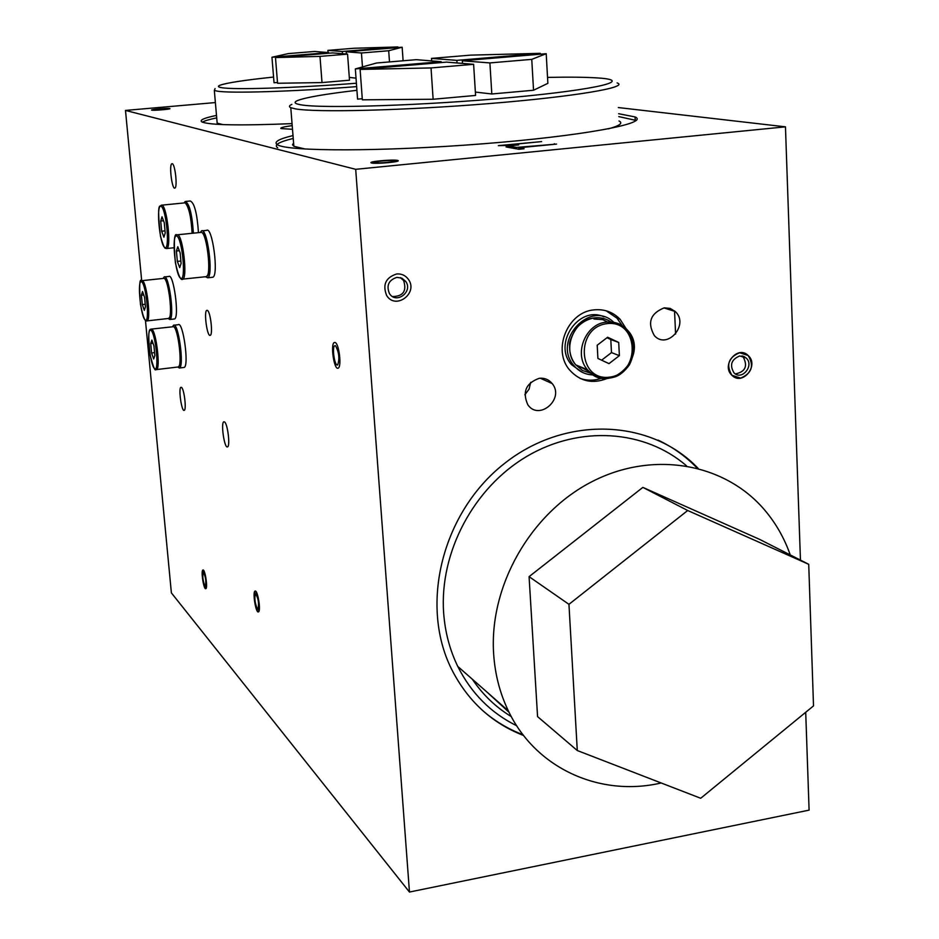 <?xml version="1.0" encoding="UTF-8"?>
<svg xmlns="http://www.w3.org/2000/svg" width="939" height="939" viewBox="0 0 939 939"><rect width="100%" height="100%" fill="white"/><g stroke="black" fill="none" stroke-linecap="round" stroke-linejoin="round"><path stroke-width="1.41" d="M169.759 108.56L169.9 108.607C171.473 109.217 152.259 110.779 151.613 110.098C150.123 109.511 167.964 108.008 169.759 108.56M203.528 570.29C206.322 577.285 207.085 583.424 205.817 588.683C203.751 590.056 200.711 570.548 202.906 570.032L203.528 570.29M255.866 591.394C259.211 599.199 260.08 606.042 258.436 611.899C255.854 613.519 252.333 591.758 255.068 591.089L255.866 591.394M335.235 342.535C339.179 343.991 341.808 367.114 338.157 368.123C334.178 370.67 330.188 343.885 334.331 342.489L335.235 342.535L334.331 342.489C330.188 343.885 334.178 370.67 338.157 368.123C341.808 367.114 339.179 343.991 335.235 342.535M224.574 421.963C227.708 423.865 230.372 446.248 227.531 446.87C224.468 448.948 220.595 422.75 223.822 421.811L224.574 421.963M181.52 387.42C184.197 388.992 186.65 409.815 184.232 410.331C181.65 412.162 178.222 388.089 180.945 387.302L181.52 387.42M207.413 310.375C210.5 311.631 213.118 334.589 210.266 335.305C207.226 337.453 203.61 311.349 206.803 310.328L207.413 310.375M498.339 145.627L541.615 141.601L508.504 144.829L518.727 144.899L513.61 145.404L498.339 145.627M518.868 149.278L506.062 146.965L511.203 146.461L516.544 147.423L556.569 144.09L518.68 147.799L524.079 148.761L518.868 149.278M518.774 149.254L518.68 147.799M554.386 144.301L554.35 143.714M516.638 148.878L516.544 147.423M511.286 147.916L511.203 146.461M397.514 160.416L397.995 160.581C401.305 161.954 373.065 164.313 371.151 162.811C368.1 161.531 393.324 159.254 397.514 160.416M292.052 123.631C239.351 125.744 209.291 125.157 201.862 121.894C199.209 120.133 204.092 117.974 216.498 115.415M216.709 117.868C209.28 119.417 204.502 120.838 202.378 122.152M618.637 113.713L635.081 116.941C650.316 123.255 583.084 135.967 482.975 143.796C382.971 151.707 287.311 151.637 277.416 144.735C273.343 142.118 278.531 139.054 293.003 135.568M636.196 120.462L618.778 116.6M293.226 138.444C278.766 141.965 273.578 145.064 277.662 147.74M697.055 468.033C685.775 456.331 672.735 447.011 657.946 440.074M481.66 709.661C493.937 720.6 507.706 728.946 522.988 734.697M523.633 735.53C491.437 722.96 467.293 700.6 451.201 668.439C419.428 603.765 442.621 512.166 503.95 463.901C564.961 415.108 650.704 418.618 698.064 468.291M607.287 378.417C592.697 384.251 580.196 381.504 569.785 370.189C552.015 350.423 567.414 311.936 593.964 309.882C604.211 308.861 612.921 311.983 620.092 319.26L626.653 329.507M579.997 378.358C587.18 380.882 594.481 380.8 601.899 378.1M622.24 325.657L616.958 318.168L606.171 310.797M396.669 273.977C401.54 273.589 405.437 275.362 408.359 279.294C418.688 293.085 395.542 310.386 386.645 295.468C382.384 284.693 385.729 277.533 396.669 273.977C385.729 277.533 382.384 284.693 386.645 295.468C395.542 310.386 418.688 293.085 408.359 279.294C405.437 275.362 401.54 273.589 396.669 273.977M675.599 334.073L674.542 310.879M740.613 378.112L731.892 375.248C720.859 365.318 737.702 344.824 748.113 355.47C754.357 365.776 751.857 373.335 740.613 378.112M145.463 320.469L171.379 592.873L409.463 892.05L809.101 810.134L805.709 712.278M800.451 560.114L785.462 126.835L618.332 107.562M409.463 892.05L355.693 169.313L125.486 110.426L141.683 280.691C139.547 277.932 139.136 285.773 140.451 304.213C142.611 314.788 144.418 320.293 145.874 320.739L147.118 320.974C151.156 319.988 146.824 282.475 142.458 280.749L141.683 280.691M172.26 163.715C175.124 164.067 177.647 187.248 174.912 188.046C172.095 190.194 168.891 164.806 171.849 163.75L171.849 163.75M355.693 169.313L785.462 126.835M664.26 307.839L670.176 308.426L675.235 311.513C689.578 324.366 667.406 350.13 654.389 335.681C647.077 322.687 650.363 313.403 664.26 307.839M539.221 378.311C544.503 377.771 548.822 379.532 552.179 383.57C565.008 398.735 539.056 421.341 527.8 404.732C522.154 391.915 525.957 383.112 539.221 378.311M524.842 394.779L529.056 389.169L530.676 382.337M292.498 129.312L280.961 128.549C279.986 127.763 283.731 126.788 292.205 125.615M125.486 110.426L215.383 102.562M335.481 345.728L334.8 345.693C331.69 346.737 334.695 366.832 337.676 364.919C339.789 358.698 339.061 352.301 335.481 345.728M151.742 110.145C153.456 110.708 171.45 109.182 169.9 108.607C169.231 107.926 150.087 109.476 151.613 110.098L151.742 110.145M153.996 109.945L167.623 108.795L153.996 109.945M371.586 162.963C375.6 164.161 401.164 161.848 397.995 160.581C396.012 159.09 367.959 161.426 371.151 162.811L371.586 162.963M374.837 162.647C377.865 163.539 397.009 161.801 394.638 160.851C393.159 159.736 372.102 161.496 374.508 162.529L374.837 162.647M222.872 124.594L217.167 123.15L217.015 121.389M347.559 54.122L332.606 52.913L275.479 57.572L319.988 56.387L347.559 54.122L349.508 80.202L322.007 82.573L319.988 56.387M328.767 52.596L314.647 51.457L288.355 53.593L271.958 57.232L328.767 52.596L328.814 53.218M327.887 50.377L342.277 51.492L397.948 46.95L353.886 48.265L327.887 50.377L328.051 52.537M346.198 51.798L361.445 52.983L388.699 50.741L402.162 47.22L346.198 51.798L346.362 54.016M271.958 57.232L274.035 82.761L277.498 82.468M397.948 46.95L397.995 47.56M402.162 47.22L403.101 60.777M388.699 50.741L389.485 61.927M275.479 57.572L277.557 83.266L322.007 82.573M342.442 53.711L342.277 51.492M362.466 66.939L361.445 52.983M349.296 77.385L356.022 78.16M215.078 88.559L214.327 90.402L216.78 91.048C228.928 93.536 292.991 91.635 356.644 86.623M356.397 83.231C295.245 88.043 233.353 89.956 221.522 87.644C218.106 87.069 217.531 86.294 219.785 85.32C226.217 82.925 244.14 80.167 273.578 77.057M305.457 149.078L293.86 146.284L292.51 144.712L293.59 142.998M619.001 120.978C623.285 123.115 619.763 125.732 608.425 128.843M473.62 64.31L446.541 62.115L360.118 69.416L431.036 67.937L473.62 64.31L475.58 95.438L433.125 99.252L431.036 67.937M441.201 61.692L416.306 59.673L376.574 63.007L355.341 68.923L441.201 61.692L441.26 62.561M431.506 58.406L456.87 60.366L540.242 53.335L470.615 55.131L431.506 58.406L431.682 60.918M462.317 60.789L489.9 62.925L531.756 59.357L546.205 53.699L462.317 60.789L462.481 63.406M355.341 68.923L357.571 99.123L362.266 98.701M540.242 53.335L540.289 54.204M531.756 59.357L533.54 90.238L547.871 83.336L546.205 53.699M360.118 69.416L362.348 99.827L433.125 99.252M457.035 62.972L456.87 60.366M475.369 92.069L491.813 93.982L489.9 62.925M491.813 93.982L533.54 90.238M291.853 104.382C289.071 105.626 288.707 106.717 290.773 107.668L294.963 108.783C314.718 112.692 403.981 110.544 489.36 103.572C574.903 96.647 629.963 87.21 617.099 82.925M547.543 77.397C569.175 76.963 585.924 77.151 597.791 77.949C634.611 80.261 598.929 89.44 512.025 97.433C425.426 105.473 321.443 108.83 300.539 104.745C294.611 103.689 293.555 102.316 297.37 100.626C305.316 97.456 325.164 94.017 356.914 90.308M739.615 352.759C728.453 357.419 725.87 364.907 731.892 375.248C742.362 386.34 759.545 365.353 748.113 355.47L739.615 352.759M735.378 373.91C745.343 371.844 747.96 366.198 743.23 356.984L741.81 355.928M739.732 355.94C731.352 359.437 729.439 365.071 733.969 372.818C741.81 381.093 754.674 365.4 746.141 357.982L739.732 355.94M742.831 356.632L742.503 356.045M743.535 357.09L743.054 356.186M743.829 357.196L743.336 356.28M744.404 357.383L743.934 356.515M744.686 357.489L744.263 356.667M745.273 357.689L744.944 357.055M392.608 296.571C403.254 296.301 406.927 290.973 403.629 280.573L400.354 277.615M396.915 277.369C388.699 280.057 386.199 285.444 389.415 293.531C396.094 304.647 413.383 291.736 405.707 281.395L401.869 278.155L396.915 277.369M257.615 611.571L258.436 611.899C261.183 611.277 257.626 589.399 255.068 591.089C253.424 596.911 254.281 603.73 257.615 611.571M257.403 609.047L258.014 609.305C259.164 603.225 258.319 598.026 255.478 593.694C254.258 598.061 254.892 603.178 257.403 609.047M205.183 588.401L205.817 588.683C208.024 588.201 204.972 568.6 202.906 570.032C201.639 575.255 202.401 581.382 205.183 588.401M204.984 586.147L205.453 586.347C206.322 580.971 205.594 576.311 203.27 572.356C202.319 576.288 202.883 580.877 204.984 586.147M587.591 369.884L584.762 368.604M586.147 369.285L583.495 368.076M593.425 374.919C585.643 374.767 579.187 371.715 574.058 365.752C551.663 341.15 590.361 299.036 613.801 322.347M582.485 372.396L571.569 364.719C552.425 343.967 578.952 304.905 603.988 316.877M584.915 368.687L584.258 368.475M601.617 360.189L611.477 352.606L610.796 339.531L606.981 337.735M618.707 342.465L619.376 355.646L609 363.639L597.908 358.452L597.204 345.235L607.627 337.23L618.707 342.465L610.796 339.531M619.376 355.646L611.477 352.606M184.173 202.883L185.194 201.498C189.314 203.2 192.049 213.728 193.399 233.107M185.957 201.416L190.206 200.993C194.361 202.683 197.108 213.212 198.458 232.567M161.672 231.217L160.722 221.052L162.013 216.792L164.266 222.743L165.217 232.978L163.902 237.18L161.672 231.217L165.018 230.865M160.722 221.052L163.515 220.771M200.383 232.367L201.462 230.924C207.167 226.522 213.763 275.949 207.707 277.803L205.547 276.723M202.261 230.841L206.603 230.384C212.367 225.97 218.951 275.362 212.848 277.228L212.073 277.31M177.354 261.394L176.403 250.983L177.788 246.734L180.159 252.955L181.11 263.448L179.701 267.627L177.354 261.394L180.898 261.007M176.403 250.983L179.29 250.678M163.222 278.296L164.125 276.993C168.809 273.296 174.854 318.098 169.853 319.506L168.104 318.509M164.701 276.923L168.809 276.465C173.551 272.768 179.595 317.535 174.548 318.955L173.973 319.025M142.305 304.588L141.402 295.186L142.528 291.513L144.559 297.287L145.463 306.76L144.324 310.386L142.305 304.588L145.228 304.248M141.402 295.186L143.726 294.916M172.6 326.584L173.515 325.27C178.269 321.584 184.525 366.644 179.443 368.018L177.682 367.032M174.079 325.199L178.234 324.706C183.046 321.021 189.302 366.046 184.161 367.431L183.61 367.501M151.602 352.994L150.71 343.557L151.883 340.059L153.961 346.033L154.865 355.529L153.679 358.98L151.602 352.994L154.583 352.63M150.71 343.557L153.01 343.287M700.705 798.267L813.514 705.893L808.725 564.316L687.7 510.511L568.952 604.329L577.285 750.531L700.705 798.267M808.725 564.316L759.581 539.362L642.863 487.388L529.08 576.652L537.566 716.598L577.285 750.531M790.262 554.937C784.37 538.153 775.814 523.152 764.592 509.959C724.838 463.115 652.934 450.133 591.758 481.777C530.558 513.187 489.043 585.959 493.644 653.943C495.017 674.378 499.924 693.346 508.351 710.846C535.5 768.337 599.915 797.305 661.15 782.973M642.863 487.388L687.7 510.511M529.08 576.652L568.952 604.329M516.708 725.753C490.874 713.006 471.225 693.228 457.774 666.432C449.746 649.905 445.039 632.029 443.642 612.815C439.358 552.378 473.632 487.857 526.65 456.495C579.668 425.05 644.929 429.745 686.468 465.803M509.067 712.302L486.496 691.644M606.923 323.65C638.802 319.471 641.384 373.194 609.704 377.126C577.849 381.762 574.821 327.453 606.923 323.65M606.324 322.136C585.408 323.791 573.342 354.249 587.45 369.72C608.977 397.502 651.537 354.179 627.006 329.636C621.36 323.802 614.458 321.314 606.324 322.136M591.159 373.323L582.685 370.588L575.771 364.872C561.815 349.59 573.706 319.53 594.387 317.91C601.535 317.147 607.791 319.084 613.179 323.697M578.224 365.893L589.117 371.515M610.538 323.474L602.721 319.624L593.941 319.037M161.05 206.31C166.309 208.435 170.205 250.725 164.877 247.603C159.665 245.032 155.827 203.88 161.05 206.31M161.966 205.183L161.179 205.218C160.815 208.212 156.144 197.824 160.487 236.252C164.912 251.945 165.687 247.45 165.792 248.436L166.837 248.53C171.508 247.215 166.919 206.228 161.966 205.183M161.86 205.148L185.171 202.836C188.868 206.873 191.18 217.003 192.108 233.236M176.814 236.006C182.401 238.529 186.345 281.876 180.675 278.296C175.147 275.303 171.274 233.165 176.814 236.006M177.753 234.844L176.861 234.844C174.138 232.802 173.645 242.039 175.358 262.556C180.065 283.578 182.624 278.989 182.776 279.27C187.694 277.921 182.988 236.229 177.753 234.844M181.802 279.223L205.782 276.7M177.577 234.773L201.533 232.332C207.026 233.682 211.662 275.244 206.498 276.618L208.54 274.035C210.16 265.291 209.55 254.516 206.709 241.722C204.866 235.877 203.47 232.907 202.507 232.813L201.674 232.403M207.449 275.432C212.296 273.754 207.859 234.55 202.66 233.271M141.601 281.806C146.296 284.599 150.005 323.709 145.24 320.035C140.592 316.866 136.941 278.742 141.601 281.806M146.437 320.962L168.234 318.497M142.212 280.632L164.149 278.331C168.727 280.022 173.011 317.429 168.75 318.438C169.478 316.009 169.982 323.544 171.262 307.945C170.546 293.261 168.48 283.555 165.064 278.801L164.079 278.296M169.536 317.394C173.633 316.619 169.572 280.808 165.182 279.176M150.968 330.328C155.792 333.662 159.489 372.877 154.595 368.651C149.806 364.954 146.167 326.725 150.968 330.328M151.825 329.26L150.956 329.143C150.346 329.718 146.93 326.608 150.17 355.235C156.191 377.842 155.522 366.903 156.567 369.661C160.628 368.734 156.261 331.455 151.825 329.26M155.897 369.649L177.823 367.02M151.461 329.084L173.645 326.678C178.293 328.838 182.612 365.999 178.34 366.949L179.819 365.412C181.403 363.44 181.063 354.379 178.786 338.216C176.426 329.894 175.018 326.22 174.572 327.171L173.457 326.572M179.138 365.893C183.234 365.036 179.126 329.589 174.677 327.511M635.081 116.941L635.222 119.899M620.092 319.26L616.958 318.168M675.235 311.513L663.885 307.898M552.179 383.57L540.242 378.217M217.167 123.15L214.327 90.402M293.86 146.284L290.773 107.668M746.141 357.982L743.23 356.984M405.707 281.395L403.629 280.573M574.058 365.752L571.569 364.719M594.246 317.91C586.934 319.225 580.76 322.91 575.736 328.967C570.877 337.606 568.834 343.204 569.621 345.775C569.374 353.111 571.428 359.484 575.771 364.872L587.45 369.72C594.786 377.642 603.707 380.095 614.223 377.091C619.306 375.788 624.376 371.703 629.423 364.848C635.691 352.102 634.881 340.364 627.006 329.636M166.837 248.53L173.973 247.755M185.347 202.93L186.11 203.293C188.645 202.953 190.91 212.907 192.906 233.154M207.707 277.803L212.848 277.228M511.309 716.61C495.757 707.173 482.775 694.707 472.34 679.226M169.853 319.506L174.548 318.955M179.443 368.018L184.161 367.431M508.351 710.846L457.774 666.432"/></g></svg>
